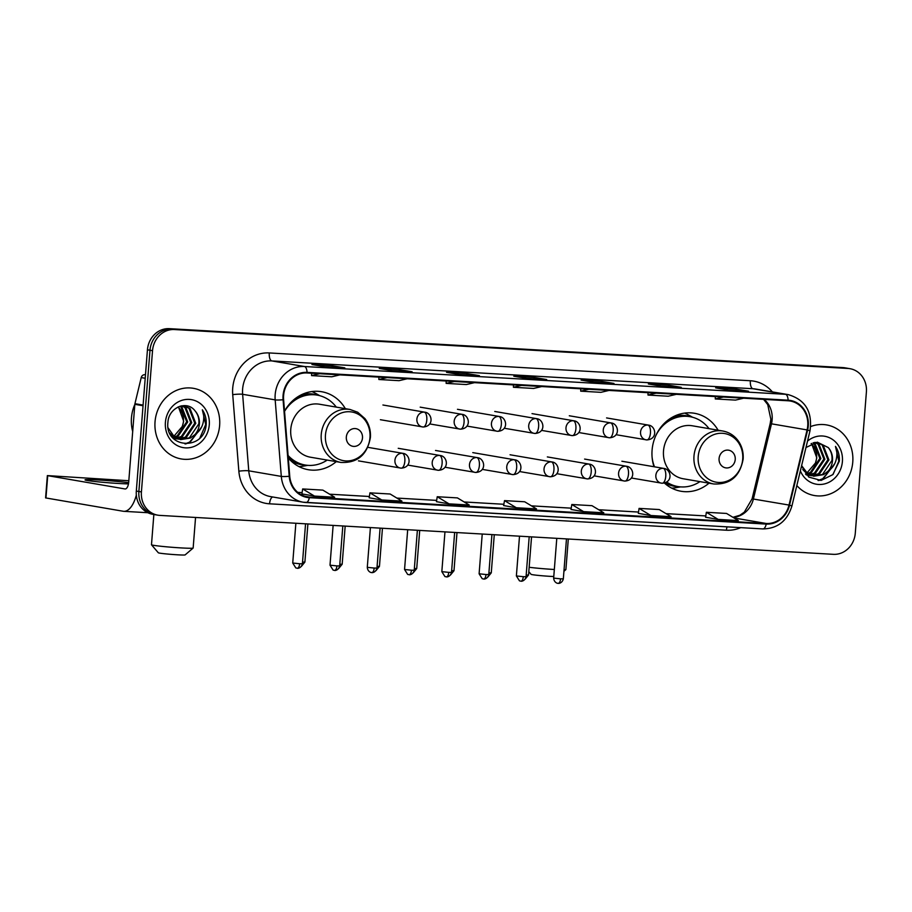 <?xml version="1.0" encoding="UTF-8"?>
<svg xmlns="http://www.w3.org/2000/svg" width="912" height="912" viewBox="0 0 912 912"><rect width="100%" height="100%" fill="white"/><g stroke="black" fill="none" stroke-linecap="round" stroke-linejoin="round"><path stroke-width="1.37" d="M718.086 430.202A39.558 35.682 99.7 0 0 694.431 413.273A39.558 35.682 99.7 0 0 652.08 450.209A39.558 35.682 99.7 0 0 654.007 466.739M664.381 483.029A39.558 35.682 99.7 0 0 681.047 491.26A39.558 35.682 99.7 0 0 709 483.178M288.283 457.995A39.558 35.682 99.7 0 0 308.302 469.714A39.558 35.682 99.7 0 0 336.254 461.632M345.34 408.667A39.558 35.682 99.7 0 0 321.674 391.727A39.558 35.682 99.7 0 0 284.533 411.175M850.007 368.699L844.911 367.821A22.39 20.189 99.7 0 0 842.882 367.593L169.381 328.662A22.39 20.189 99.7 0 0 147.448 349.798L136.321 491.055A22.39 20.189 99.7 0 0 152.726 514.288L155.268 514.733A22.39 20.189 99.7 0 1 138.875 491.488A22.39 20.189 99.7 0 0 155.268 514.733L157.81 515.166A22.39 20.189 99.7 0 0 159.839 515.394L833.34 554.325A22.39 20.189 99.7 0 0 855.285 533.189L866.4 391.932A22.39 20.189 99.7 0 0 850.007 368.699A22.39 20.189 99.7 0 0 847.966 368.459L174.466 329.54A22.39 20.189 99.7 0 0 152.532 350.675L141.417 491.921A22.39 20.189 99.7 0 0 157.81 515.166M152.532 350.675L149.99 350.242L138.875 491.488L149.99 350.242A22.39 20.189 99.7 0 1 171.923 329.107A22.39 20.189 99.7 0 0 149.99 350.242L147.448 349.798M847.966 368.459L171.923 329.107L845.424 368.026A22.39 20.189 99.7 0 1 847.453 368.254A22.39 20.189 99.7 0 0 845.424 368.026L842.882 367.593M155.04 421.766A35.83 32.308 99.7 0 0 181.283 458.953A35.83 32.308 99.7 0 0 219.632 425.505A35.83 32.308 99.7 0 0 193.401 388.318A35.83 32.308 99.7 0 0 155.04 421.766A35.83 32.308 99.7 0 0 181.283 458.953A35.83 32.308 99.7 0 0 219.632 425.505A35.83 32.308 99.7 0 0 193.401 388.318A35.83 32.308 99.7 0 0 155.04 421.766M796.826 485.549A35.83 32.308 99.7 0 0 814.416 495.535A35.83 32.308 99.7 0 0 852.766 462.088A35.83 32.308 99.7 0 0 826.534 424.912A35.83 32.308 99.7 0 0 810.711 426.542A35.83 32.308 99.7 0 1 826.534 424.912L826.534 424.912A35.83 32.308 99.7 0 1 852.766 462.088A35.83 32.308 99.7 0 1 814.416 495.535A35.83 32.308 99.7 0 1 796.826 485.549M283.609 395.523A23.883 21.546 -80.3 0 1 307.013 372.974L788.082 400.778A23.883 21.546 -80.3 0 1 790.248 401.029A23.883 21.546 -80.3 0 1 807.086 429.928L789.017 505.054A23.883 21.546 -80.3 0 1 766.262 523.488L309.396 497.086A23.883 21.546 -80.3 0 1 307.23 496.835A23.883 21.546 -80.3 0 1 289.742 476.201L283.609 399.673A23.883 21.546 -80.3 0 1 283.609 395.523M283.062 395.489A24.487 22.082 99.7 0 0 283.073 399.741L289.207 476.269A24.487 22.082 99.7 0 0 309.35 497.678L766.217 524.081A24.487 22.082 99.7 0 0 789.541 505.191L807.61 430.065A24.487 22.082 99.7 0 0 788.128 400.186L307.059 372.381A24.487 22.082 99.7 0 0 283.062 395.489M748.296 391.202A5.974 2.565 93.3 0 1 748.421 391.202A5.974 2.565 93.3 0 1 748.535 391.225L735.824 389.036L715.646 387.874L728.357 390.051L748.535 391.225M735.71 390.473L735.824 389.036M681.013 387.315A5.974 2.565 93.3 0 1 681.139 387.315A5.974 2.565 93.3 0 1 681.253 387.338L668.542 385.149L648.364 383.986L661.075 386.164L681.253 387.338M668.428 386.585L668.542 385.149M613.73 383.428A5.974 2.565 93.3 0 1 613.856 383.428A5.974 2.565 93.3 0 1 613.97 383.45L601.259 381.262L581.081 380.099L593.792 382.276L613.97 383.45M601.145 382.698L601.259 381.262M344.599 367.878A5.974 2.565 93.3 0 1 344.725 367.878A5.974 2.565 93.3 0 1 344.839 367.889L332.128 365.712L311.95 364.538L324.661 366.727L344.839 367.889M332.014 367.137L332.128 365.712M411.882 371.765A5.974 2.565 93.3 0 1 412.007 371.765A5.974 2.565 93.3 0 1 412.121 371.777L399.41 369.599L379.232 368.437L391.943 370.614L412.121 371.777M399.296 371.036L399.41 369.599M479.165 375.653A5.974 2.565 93.3 0 1 479.29 375.653A5.974 2.565 93.3 0 1 479.404 375.664L466.693 373.487L446.515 372.324L459.226 374.501L479.404 375.664M466.579 374.923L466.693 373.487M546.448 379.54A5.974 2.565 93.3 0 1 546.573 379.54A5.974 2.565 93.3 0 1 546.687 379.552L533.976 377.374L513.798 376.211L526.509 378.389L546.687 379.552M533.862 378.811L533.976 377.374M638.309 513.353L650.894 515.519L671.072 516.694L659.262 509.557L639.084 508.394L638.309 513.365M705.592 517.241L718.177 519.407L738.355 520.581L726.545 513.445L706.367 512.282L705.592 517.252M436.46 501.68L449.046 503.857L469.224 505.02L457.414 497.895L437.236 496.732L436.46 501.703M369.178 497.792L381.763 499.97L401.941 501.133L390.131 494.008L369.953 492.845L369.178 497.815M301.895 493.905L314.48 496.082L334.658 497.245L322.848 490.12L302.67 488.946L301.895 493.916M571.026 509.466L583.612 511.632L603.79 512.806L591.979 505.67L571.801 504.507L571.026 509.477M516.329 507.745L536.507 508.907L524.696 501.782L504.518 500.62L503.606 505.567L516.329 507.745L504.518 500.62M521.584 385.377L513.433 387.281L513.445 384.91M541.762 386.54L533.623 388.444L513.433 387.281M454.301 381.49L446.15 383.393L446.162 381.022M474.479 382.652L466.34 384.556L446.15 383.393M387.019 377.602L378.868 379.506L378.879 377.135M407.197 378.765L399.057 380.669L378.868 379.506M319.736 373.715L311.585 375.607L311.596 373.247M339.914 374.878L331.774 376.781L311.585 375.607M588.867 389.264L580.716 391.168L580.727 388.797M609.045 390.427L600.905 392.331L580.716 391.168M656.15 393.152L647.999 395.056L648.01 392.684M676.328 394.326L668.188 396.218L647.999 395.056M723.433 397.039L715.282 398.943L715.293 396.572M743.611 398.213L735.471 400.106L715.282 398.943M449.046 503.857L437.236 496.732M381.763 499.97L369.953 492.845M314.48 496.082L302.67 488.946M583.612 511.632L571.801 504.507M650.894 515.519L639.084 508.394M718.177 519.407L706.367 512.282M134.828 404.461A37.324 33.653 99.7 0 0 131.453 417.878A37.324 33.653 99.7 0 0 132.696 431.558M180.416 406.102L181.921 407.094L187.712 421.971L178.285 435.959L174.853 437.281M174.317 437.407L172.71 437.657M179.938 406.25L180.918 406.923L186.698 421.8L177.281 435.788L174.397 436.951M173.85 437.11L172.379 437.407M182.32 405.829L185.957 407.789L191.748 422.655L182.32 436.654L176.746 438.353M176.221 438.398L174.659 438.433M174.135 438.41L173.177 438.307M181.807 405.84L184.954 407.618L190.733 422.484L181.317 436.483L176.267 438.113M175.742 438.182L174.158 438.262M181.454 405.851L184.372 406.011L190.004 408.473L195.784 423.35L186.367 437.35L178.695 439.128M178.171 439.094L172.516 437.566M183.871 405.931L188.989 408.302L194.769 423.179L185.353 437.179L178.205 438.957M177.68 438.946L176.141 438.82M176.643 438.911L172.892 437.999M195.122 410.97C186.96 399.684 168.617 407.596 167.922 422.256C164.616 448.168 203.045 451.121 206.044 425.87L206.18 424.604C206.557 419.098 205.28 414.162 202.339 409.807C204.094 414.379 204.22 419.212 202.703 424.285C201.335 428.594 198.759 432.026 194.963 434.557A16.872 15.219 99.7 0 0 199.363 423.966A16.872 15.219 99.7 0 0 195.122 410.97C198.086 414.618 199.318 418.927 198.816 423.875L189.388 437.863L180.177 439.516M194.963 434.557L190.403 438.045L180.69 439.607L174.523 437.042L168.093 427.853M180.69 439.607L173.508 436.871L169.632 432.983M178.421 406.82L183.677 421.276L182.297 426.44L173.747 436.46M182.297 426.44A16.872 15.219 99.7 0 0 183.472 421.241A16.872 15.219 99.7 0 0 177.988 407.026M165.403 422.37A24.339 21.945 99.7 0 0 185.432 447.872A24.339 21.945 99.7 0 0 209.27 424.901A24.339 21.945 99.7 0 0 189.251 399.399A24.339 21.945 99.7 0 0 165.403 422.37M202.339 409.807L205.713 424.525L200.002 437.714M200.572 428.891L189.593 442.126L184.954 443.893M201.655 426.964L190.095 442.206L185.672 443.927M128.66 482.722A23.883 1.037 4.5 0 0 98.69 480.008A23.883 1.037 4.5 0 0 85.044 479.872A23.883 1.037 4.5 0 0 119.027 483.497A23.883 1.037 4.5 0 0 128.478 483.884M145.475 374.741L144.769 374.707L145.475 374.821M136.344 495.102A29.857 12.836 93.3 0 1 123.815 511.324A29.857 12.836 93.3 0 1 123.2 511.256L45.6 497.906L47.356 475.597L124.955 488.946A7.467 3.203 -86.7 0 0 125.115 488.969A7.467 3.203 -86.7 0 0 128.717 482.06L134.839 404.324A3.728 3.363 -80.3 0 1 134.942 403.685L141.223 377.579A3.728 3.363 -80.3 0 1 144.769 374.707M128.82 480.738L47.356 475.597M193.127 548.066L185.113 554.906A13.441 0.581 -175.5 0 1 177.452 554.804A13.441 0.581 -175.5 0 1 158.346 552.797L151.495 544.795A20.896 0.912 4.5 0 0 181.214 547.918A20.896 0.912 4.5 0 0 193.127 548.066A20.896 0.912 4.5 0 0 193.15 548.032L195.556 517.457M362.486 437.954A8.96 8.083 99.7 0 0 355.11 428.56A8.96 8.083 99.7 0 0 346.332 437.019A8.96 8.083 99.7 0 0 353.708 446.401A8.96 8.083 99.7 0 0 362.486 437.954M350.003 409.465L319.531 404.233A26.87 24.236 99.7 0 0 290.768 429.324A26.87 24.236 99.7 0 0 310.445 457.208L340.917 462.43C357.379 463.193 367.205 454.906 370.397 437.543C370.876 430.43 369.052 424.126 364.96 418.619L357.698 412.235L350.003 409.465A26.87 24.236 99.7 0 0 321.241 434.545A26.87 24.236 99.7 0 0 340.917 462.43M336.277 407.105A35.454 31.977 99.7 0 0 317.171 395.124A35.454 31.977 99.7 0 0 284.544 411.38M317.171 395.124L315.894 394.907A35.454 31.977 99.7 0 0 292.934 400.505M288.181 456.673A35.454 31.977 99.7 0 0 303.913 464.801L305.178 465.017A35.454 31.977 99.7 0 0 327.191 460.081M288.078 455.476A35.454 31.977 99.7 0 0 305.178 465.017M153.854 514.482L151.483 544.749A20.896 0.912 4.5 0 0 151.495 544.795M307.903 465.348L303.001 466.192A38.817 35.009 -80.3 0 1 299.022 466.625M311.893 391.556A38.817 35.009 -80.3 0 1 315.506 393.289L319.85 395.717M553.778 576.521A13.441 0.581 -175.5 0 1 550.198 576.35A13.441 0.581 -175.5 0 1 531.092 574.343L528.8 571.664M529.154 567.275A20.896 0.912 4.5 0 0 553.96 569.464A20.896 0.912 4.5 0 0 554.336 569.487M564.038 569.806A20.896 0.912 4.5 0 0 565.873 569.612A20.896 0.912 4.5 0 0 565.896 569.578L563.924 571.277M735.232 459.488A8.96 8.083 99.7 0 0 727.856 450.106A8.96 8.083 99.7 0 0 719.078 458.565A8.96 8.083 99.7 0 0 726.454 467.947A8.96 8.083 99.7 0 0 735.232 459.488M722.749 431.011L692.276 425.779A26.87 24.236 99.7 0 0 663.514 450.87A26.87 24.236 99.7 0 0 683.191 478.754L713.663 483.976C730.124 484.739 739.951 476.44 743.143 459.089C743.622 451.976 741.809 445.672 737.705 440.165C733.795 435.172 728.813 432.128 722.749 431.011A26.87 24.236 99.7 0 0 693.986 456.091A26.87 24.236 99.7 0 0 713.663 483.976M709.023 428.651A35.454 31.977 99.7 0 0 689.917 416.67A35.454 31.977 99.7 0 0 655.785 435.708M689.917 416.67L688.64 416.442A35.454 31.977 99.7 0 0 665.68 422.051M666.159 482.334A35.454 31.977 99.7 0 0 676.658 486.335L677.924 486.552A35.454 31.977 99.7 0 0 699.937 481.627M652.091 457.22A35.454 31.977 99.7 0 0 654.508 466.819M666.649 482.049A35.454 31.977 99.7 0 0 677.924 486.552M680.648 486.894L675.746 487.726A38.817 35.009 -80.3 0 1 671.768 488.159M684.638 413.102A38.817 35.009 -80.3 0 1 688.252 414.835L692.596 417.251M813.55 442.696L815.054 443.688L820.846 458.554L811.418 472.553L807.986 473.864M807.451 474.001L805.843 474.251M813.071 442.833L814.051 443.506L819.831 458.383L810.415 472.382L807.53 473.545M806.983 473.693L805.501 473.989M815.453 442.423L819.09 444.372L824.881 459.249L815.453 473.248L809.879 474.947M809.354 474.992L807.781 475.027M807.268 474.992L806.311 474.901M814.94 442.423L818.087 444.201L823.867 459.078L814.45 473.077L809.4 474.707M808.864 474.776L807.291 474.856M814.576 442.445L817.505 442.605L823.126 445.067L828.917 459.944L819.489 473.944L811.817 475.711M811.304 475.688L805.649 474.16M816.992 442.525L822.122 444.896L827.902 459.773L818.486 473.761L811.327 475.551M810.814 475.54L809.275 475.414M809.776 475.505L806.026 474.582M801.534 465.964L808.796 477.09L821.062 480.43L832.804 474.639L839.314 461.198C839.69 455.692 838.413 450.756 835.472 446.39C837.227 450.973 837.353 455.795 835.837 460.879C834.469 465.188 831.892 468.608 828.096 471.151A16.872 15.219 99.7 0 0 832.496 460.56A16.872 15.219 99.7 0 0 828.256 447.564C831.22 451.212 832.451 455.51 831.938 460.469L822.521 474.457L813.31 476.11M828.096 471.151L823.536 474.628L813.812 476.201L807.656 473.636L801.614 465.622M813.812 476.201L806.641 473.465L802.765 469.577M811.543 443.414L816.799 457.87L815.431 463.034L806.869 473.054M815.431 463.034A16.872 15.219 99.7 0 0 816.605 457.835A16.872 15.219 99.7 0 0 811.121 443.62M800.36 470.854A24.339 21.945 99.7 0 0 824.106 484.01A24.339 21.945 99.7 0 0 842.403 461.495A24.339 21.945 99.7 0 0 831.299 438.695A24.339 21.945 99.7 0 0 807.508 441.112M828.256 447.564L817.323 442.16L805.969 447.518M835.472 446.39L838.835 461.119L833.135 474.308M833.705 465.485L822.715 478.72L818.075 480.487M834.788 463.558L823.228 478.8L818.805 480.521M136.321 491.055L141.417 491.921M169.381 328.662L174.466 329.54M807.086 429.928L771.484 423.818A23.883 21.546 99.7 0 0 772.133 419.702A23.883 21.546 99.7 0 0 764.153 399.399M733.054 517.378A23.883 21.546 99.7 0 0 753.415 498.944L771.484 423.818L770.161 423.692L770.857 419.349L767.722 404.575L763.583 399.365M740.715 527.649A37.324 33.653 -80.3 0 1 726.431 530.214L269.564 503.812A37.324 33.653 -80.3 0 1 238.853 471.185L232.72 394.657A37.324 33.653 -80.3 0 1 269.279 352.944L750.348 380.749A7.467 3.203 -86.7 0 0 752.947 388.729L271.879 360.924A29.857 26.927 99.7 0 0 242.615 389.105A29.857 26.927 99.7 0 0 242.626 394.292L248.759 470.82A29.857 26.927 99.7 0 0 270.613 496.618L303.172 502.204A29.857 26.927 -80.3 0 1 281.306 476.406A7.467 0.878 -4.6 0 0 289.207 476.269M750.348 380.749A37.324 33.653 -80.3 0 1 772.384 391.898M755.649 389.036A29.857 26.927 99.7 0 0 752.947 388.729L785.494 394.303A29.857 26.927 -80.3 0 1 788.207 394.622L755.649 389.036M238.853 471.185A7.467 0.878 175.4 0 1 248.759 470.82L281.306 476.406L275.173 399.878A29.857 26.927 -80.3 0 1 275.173 394.691A29.857 26.927 -80.3 0 1 304.426 366.51A7.467 3.203 93.3 0 1 307.059 372.381M283.073 399.741A7.467 0.878 -4.6 0 1 275.173 399.878L242.626 394.292A7.467 0.878 175.4 0 0 232.72 394.657M766.217 524.081A7.467 3.203 93.3 0 1 762.899 528.926L303.172 502.204A29.857 26.927 -80.3 0 0 305.873 502.512A7.467 3.203 -86.7 0 0 306.033 502.523A7.467 3.203 -86.7 0 0 309.35 497.678M789.541 505.191L791.924 505.943C787.261 520.957 777.594 528.629 762.899 528.926A7.467 3.203 93.3 0 1 762.751 528.914L306.193 502.523M807.61 430.065L809.993 430.817C812.615 411.779 805.364 399.718 788.207 394.622M788.128 400.186A7.467 3.203 -86.7 0 0 785.494 394.303L304.426 366.51L271.879 360.924A7.467 3.203 -86.7 0 1 269.279 352.944M272.677 496.972A7.467 3.203 -86.7 0 0 269.564 503.812M727.058 526.862A7.467 3.203 -86.7 0 0 726.431 530.214M766.262 523.488L734.012 517.959M789.017 505.054L752.092 498.818L770.161 423.692M309.396 497.086L305.11 496.345M297.722 492.366L302.089 492.617L297.7 492.343M329.62 494.201L369.371 496.504M396.902 498.089L436.654 500.392L396.88 498.077M464.185 501.976L503.937 504.279L464.162 501.965M571.231 508.155L531.445 505.852L571.22 508.166M598.751 509.762L638.503 512.054L598.728 509.74M666.034 513.65L705.785 515.941M143.047 405.737L134.839 404.324M47.709 475.699L45.953 497.998M134.942 403.685L143.093 405.088M145.202 378.263L141.223 377.579M369.964 437.623A24.681 22.264 99.7 0 0 349.649 411.745A24.681 22.264 99.7 0 0 325.459 435.047A24.681 22.264 99.7 0 0 345.773 460.925A24.681 22.264 99.7 0 0 369.964 437.623M290.415 460.321A35.785 32.273 99.7 0 0 306.067 465.154M318.049 395.284A35.785 32.273 99.7 0 0 301.678 394.622M742.71 459.158A24.681 22.264 99.7 0 0 722.395 433.291A24.681 22.264 99.7 0 0 698.204 456.593A24.681 22.264 99.7 0 0 718.519 482.459A24.681 22.264 99.7 0 0 742.71 459.158M664.848 482.893A35.785 32.273 99.7 0 0 678.813 486.689M690.794 416.83A35.785 32.273 99.7 0 0 674.435 416.168M424.205 412.121A7.467 6.726 99.7 0 0 416.887 419.167A7.467 6.726 99.7 0 0 422.359 426.907A7.467 6.726 99.7 0 0 423.031 426.987A7.467 3.203 -86.7 0 0 423.191 427.01A7.467 3.203 -86.7 0 0 426.793 420.101A7.467 3.203 93.3 0 0 424.205 412.121A7.467 6.726 99.7 0 1 424.878 412.201C432.071 412.84 434.671 426.235 423.191 427.01L380.395 419.714M307.891 523.955L304.893 562.088L302.533 562.088M461.483 414.276A7.467 6.726 99.7 0 0 454.165 421.321A7.467 6.726 99.7 0 0 459.637 429.062A7.467 6.726 99.7 0 0 460.309 429.142A7.467 3.203 -86.7 0 0 460.469 429.164A7.467 3.203 -86.7 0 0 464.071 422.256A7.467 3.203 93.3 0 0 461.483 414.276A7.467 6.726 99.7 0 1 462.156 414.356C469.349 414.994 471.949 428.389 460.469 429.164L429.666 423.92M345.169 526.11L342.171 564.243L339.811 564.243M498.75 416.431A7.467 6.726 99.7 0 0 491.443 423.476A7.467 6.726 99.7 0 0 496.903 431.216A7.467 6.726 99.7 0 0 497.587 431.296A7.467 3.203 -86.7 0 0 497.735 431.319A7.467 3.203 -86.7 0 0 501.349 424.411A7.467 3.203 93.3 0 0 498.75 416.431A7.467 6.726 99.7 0 1 499.434 416.51C506.627 417.149 509.215 430.544 497.735 431.319L466.944 426.075M382.447 528.265L379.449 566.398L377.089 566.398M536.028 418.585A7.467 6.726 99.7 0 0 528.709 425.63A7.467 6.726 99.7 0 0 534.181 433.371A7.467 6.726 99.7 0 0 534.854 433.451A7.467 3.203 -86.7 0 0 535.013 433.474A7.467 3.203 -86.7 0 0 538.627 426.565A7.467 3.203 93.3 0 0 536.028 418.585A7.467 6.726 99.7 0 1 536.701 418.665C543.905 419.303 546.493 432.698 535.013 433.474L504.222 428.23M419.714 530.419L416.716 568.552L414.367 568.552M573.306 420.74A7.467 6.726 99.7 0 0 565.987 427.785A7.467 6.726 99.7 0 0 571.459 435.526A7.467 6.726 99.7 0 0 572.132 435.605A7.467 3.203 -86.7 0 0 572.291 435.628A7.467 3.203 -86.7 0 0 575.894 428.72A7.467 3.203 93.3 0 0 573.306 420.74A7.467 6.726 99.7 0 1 573.979 420.82C581.172 421.458 583.771 434.853 572.291 435.628L541.489 430.384M456.992 532.574L453.994 570.707L451.634 570.707M610.573 422.894A7.467 6.726 99.7 0 0 603.265 429.94A7.467 6.726 99.7 0 0 608.726 437.68A7.467 6.726 99.7 0 0 609.41 437.76A7.467 3.203 -86.7 0 0 609.558 437.783A7.467 3.203 -86.7 0 0 613.172 430.874A7.467 3.203 93.3 0 0 610.573 422.894A7.467 6.726 99.7 0 1 611.257 422.963C618.45 423.613 621.038 437.008 609.558 437.783L578.767 432.539M494.27 534.728L491.272 572.861L488.912 572.861M647.851 425.049A7.467 6.726 99.7 0 0 640.543 432.094A7.467 6.726 99.7 0 0 646.004 439.835A7.467 6.726 99.7 0 0 646.676 439.915A7.467 3.203 -86.7 0 0 646.836 439.926A7.467 3.203 -86.7 0 0 650.45 433.029A7.467 3.203 93.3 0 0 647.851 425.049A7.467 6.726 99.7 0 1 648.535 425.117C655.728 425.767 658.316 439.162 646.836 439.926L616.045 434.693M531.548 536.883L528.538 575.016L526.19 575.016M299.638 563.753L292.729 563.023L295.83 567.937L297.289 568.244A4.856 2.086 -86.7 0 0 299.638 563.753L302.408 563.787L305.554 523.819M297.187 568.233A4.856 2.086 -86.7 0 0 297.289 568.244L297.62 568.256C296.685 568.415 301.188 568.78 302.408 563.787M402.249 453.264A7.467 6.726 99.7 0 0 394.93 460.309A7.467 6.726 99.7 0 0 400.391 468.061A7.467 6.726 99.7 0 0 401.075 468.141A7.467 3.203 -86.7 0 0 401.223 468.152A7.467 3.203 -86.7 0 0 404.837 461.244A7.467 3.203 93.3 0 0 402.249 453.264A7.467 6.726 99.7 0 1 402.922 453.344C410.115 453.982 412.714 467.389 401.223 468.152L358.439 460.868M336.904 565.907L330.007 565.178L333.108 570.091L334.567 570.399A4.856 2.086 -86.7 0 0 336.904 565.907L339.674 565.942L342.821 525.973M334.465 570.388A4.856 2.086 -86.7 0 0 334.567 570.399L334.898 570.41C333.963 570.57 338.466 570.935 339.674 565.942M439.516 455.419A7.467 6.726 99.7 0 0 432.208 462.464A7.467 6.726 99.7 0 0 437.669 470.216A7.467 6.726 99.7 0 0 438.353 470.296A7.467 3.203 -86.7 0 0 438.501 470.307A7.467 3.203 -86.7 0 0 442.115 463.399A7.467 3.203 93.3 0 0 439.516 455.419A7.467 6.726 99.7 0 1 440.2 455.498C447.393 456.137 449.981 469.543 438.501 470.307L407.71 465.074M374.182 568.062L367.285 567.332C367.718 572.497 372.256 572.804 371.355 572.497L371.834 572.554A4.856 2.086 -86.7 0 0 374.182 568.062L376.952 568.096L380.099 528.128M371.743 572.542A4.856 2.086 -86.7 0 0 371.834 572.554L372.176 572.565C371.23 572.725 375.733 573.089 376.952 568.096M476.794 457.573A7.467 6.726 99.7 0 0 469.475 464.618A7.467 6.726 99.7 0 0 474.947 472.37A7.467 6.726 99.7 0 0 475.619 472.45A7.467 3.203 -86.7 0 0 475.779 472.462A7.467 3.203 -86.7 0 0 479.381 465.553A7.467 3.203 93.3 0 0 476.794 457.573A7.467 6.726 99.7 0 1 477.466 457.653C484.671 458.291 487.259 471.698 475.779 472.462L444.988 467.229M411.46 570.217L404.552 569.487L407.653 574.4L409.112 574.708A4.856 2.086 -86.7 0 0 411.46 570.217L414.23 570.251L417.377 530.282M409.009 574.697A4.856 2.086 -86.7 0 0 409.112 574.708L409.442 574.72C408.508 574.879 413.011 575.244 414.23 570.251M514.072 459.728A7.467 6.726 99.7 0 0 506.753 466.773A7.467 6.726 99.7 0 0 512.225 474.525A7.467 6.726 99.7 0 0 512.897 474.605A7.467 3.203 -86.7 0 0 513.057 474.616A7.467 3.203 -86.7 0 0 516.659 467.708A7.467 3.203 93.3 0 0 514.072 459.728A7.467 6.726 99.7 0 1 514.744 459.808C521.938 460.446 524.537 473.852 513.057 474.616L482.254 469.384M448.738 572.371L441.83 571.642L444.931 576.555L446.39 576.863A4.856 2.086 -86.7 0 0 448.738 572.371L451.508 572.394L454.655 532.437M446.287 576.851A4.856 2.086 -86.7 0 0 446.39 576.863L446.72 576.874C445.786 577.034 450.289 577.399 451.508 572.394M551.338 461.882A7.467 6.726 99.7 0 0 544.031 468.928A7.467 6.726 99.7 0 0 549.491 476.68A7.467 6.726 99.7 0 0 550.175 476.759A7.467 3.203 -86.7 0 0 550.324 476.771A7.467 3.203 -86.7 0 0 553.937 469.862A7.467 3.203 93.3 0 0 551.338 461.882A7.467 6.726 99.7 0 1 552.022 461.962C559.216 462.601 561.803 476.007 550.324 476.771L519.532 471.538M486.005 574.526L479.108 573.796L482.209 578.698L483.656 579.017A4.856 2.086 -86.7 0 0 486.005 574.526L488.775 574.549L491.921 534.592M483.565 579.006A4.856 2.086 -86.7 0 0 483.656 579.017L483.998 579.029C483.052 579.188 487.567 579.553 488.775 574.549M588.616 464.037A7.467 6.726 99.7 0 0 581.309 471.082A7.467 6.726 99.7 0 0 586.769 478.834A7.467 6.726 99.7 0 0 587.442 478.914A7.467 3.203 -86.7 0 0 587.602 478.925A7.467 3.203 -86.7 0 0 591.215 472.017A7.467 3.203 93.3 0 0 588.616 464.037A7.467 6.726 99.7 0 1 589.289 464.117C596.494 464.755 599.081 478.162 587.602 478.925L556.81 473.693M523.283 576.68L516.374 575.951L519.475 580.853L520.934 581.172A4.856 2.086 -86.7 0 0 523.283 576.68L526.053 576.703L529.199 536.746M520.832 581.161A4.856 2.086 -86.7 0 0 520.934 581.172L521.265 581.183C520.33 581.343 524.833 581.708 526.053 576.703M625.894 466.192A7.467 6.726 99.7 0 0 618.575 473.237A7.467 6.726 99.7 0 0 624.047 480.989A7.467 6.726 99.7 0 0 624.72 481.069A7.467 3.203 -86.7 0 0 624.88 481.08A7.467 3.203 -86.7 0 0 628.482 474.172A7.467 3.203 93.3 0 0 625.894 466.192A7.467 6.726 99.7 0 1 626.567 466.271C633.76 466.91 636.359 480.316 624.88 481.08L594.077 475.847M560.561 578.835L553.652 578.105C554.086 583.27 558.623 583.577 557.722 583.27L558.212 583.327A4.856 2.086 -86.7 0 0 560.561 578.835L563.331 578.858L566.477 538.901M558.11 583.315A4.856 2.086 -86.7 0 0 558.212 583.327L558.543 583.338C557.608 583.498 562.111 583.862 563.331 578.858M663.161 468.346A7.467 6.726 99.7 0 0 655.853 475.391A7.467 6.726 99.7 0 0 661.314 483.143A7.467 6.726 99.7 0 0 661.998 483.212A7.467 3.203 -86.7 0 0 662.146 483.235A7.467 3.203 -86.7 0 0 665.76 476.326A7.467 3.203 93.3 0 0 663.161 468.346A7.467 6.726 99.7 0 1 663.845 468.426C671.038 469.064 673.637 482.471 662.146 483.235L631.355 478.002M791.924 505.943L809.993 430.817M329.597 494.19L369.383 496.481M666.011 513.627L705.797 515.93M732.94 517.309L739.814 515.269L744.295 512.168L752.092 498.818M546.573 379.54L526.441 378.377M479.29 375.653L459.158 374.49M412.007 371.765L391.875 370.603M344.725 367.878L324.592 366.715M613.856 383.428L593.723 382.265M681.139 387.315L661.006 386.152M748.421 391.202L728.289 390.04M147.812 512.715L123.815 511.324M568.301 539.003L565.896 569.578M382.926 404.996L424.878 412.201M304.893 562.088L301.405 566.375M420.193 407.151L462.156 414.356M342.171 564.243L338.683 568.518M457.471 409.306L499.434 416.51M379.449 566.398L375.961 570.673M494.749 411.46L536.701 418.665M416.716 568.552L413.227 572.827M532.015 413.615L573.979 420.82M453.994 570.707L450.505 574.982M569.293 415.769L611.257 422.963M491.272 572.861L487.783 577.136M606.571 417.924L648.535 425.117M528.538 575.016L525.05 579.291M367.855 447.336L402.922 453.344M292.729 563.023L295.864 523.26M398.236 448.305L440.2 455.498M330.007 565.178L333.131 525.415M435.514 450.46L477.466 457.653M367.285 567.332L370.409 527.569M472.781 452.614L514.744 459.808M404.552 569.487L407.687 529.724M510.059 454.769L552.022 461.962M441.83 571.642L444.965 531.878M547.337 456.923L589.289 464.117M479.108 573.796L482.231 534.033M584.603 459.078L626.567 466.271M516.374 575.951L519.509 536.188M621.881 461.233L663.845 468.426M553.652 578.105L556.787 538.342"/></g></svg>
